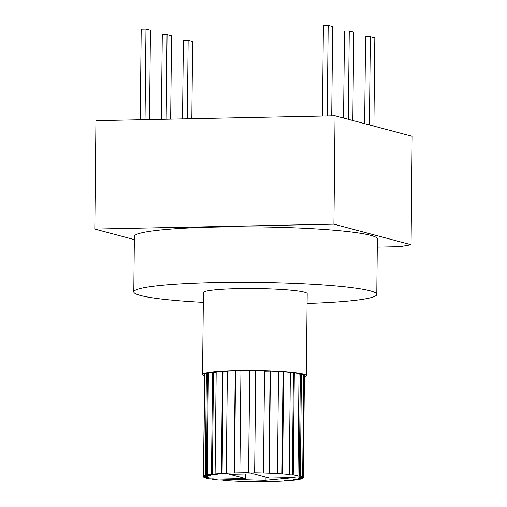<?xml version="1.0" encoding="UTF-8"?>
<svg xmlns="http://www.w3.org/2000/svg" width="507" height="507" viewBox="0 0 507 507"><rect width="100%" height="100%" fill="white"/><g stroke="black" fill="none" stroke-linecap="round" stroke-linejoin="round"><path stroke-width="0.76" d="M204.441 375.795A51.891 4.614 0.6 0 1 202.54 374.534L203.402 292.602A51.891 4.614 0.6 0 1 255.338 288.527A51.891 4.614 0.6 0 1 307.172 293.686L306.317 375.617A51.891 4.614 0.6 0 1 304.403 376.834M202.54 374.534A51.891 4.614 0.6 0 1 254.476 370.465A51.891 4.614 0.6 0 1 306.317 375.617M229.614 474.279L253.525 473.792L269.49 478.044L295.194 477.518L265.148 480.319L219.88 479.058L245.578 478.532L229.614 474.279M245.629 473.95L245.578 478.532M265.148 480.319L265.18 476.897M254.647 472.746L251.706 473.101L248.582 472.701A49.99 4.443 -179.4 0 0 239.862 472.758L234.126 472.873A49.99 4.443 -179.4 0 0 226.274 473.158L227.561 473.418L221.382 473.43A49.99 4.443 -179.4 0 0 215.095 473.918L217.262 474.222L211.476 474.318A49.99 4.443 -179.4 0 0 207.312 474.97L210.449 475.287L205.297 475.458A49.99 4.443 -179.4 0 0 203.624 476.212L207.712 476.529L203.383 476.751A49.99 4.443 -179.4 0 0 204.353 477.543L209.302 477.828L205.912 478.082A49.99 4.443 -179.4 0 0 209.435 478.842L215.082 479.077L212.655 479.33A49.99 4.443 -179.4 0 0 218.422 479.99L224.525 480.154L223.017 480.395A49.99 4.443 -179.4 0 0 230.514 480.889L236.078 481.168A49.99 4.443 -179.4 0 0 244.634 481.46L250.667 481.587A49.99 4.443 -179.4 0 0 259.533 481.65L265.503 481.612A49.99 4.443 -179.4 0 0 273.875 481.441L279.256 481.244A49.99 4.443 -179.4 0 0 286.404 480.851L284.693 480.573L290.707 480.516A49.99 4.443 -179.4 0 0 295.993 479.939L293.344 479.622L298.838 479.495A49.99 4.443 -179.4 0 0 301.792 478.779L298.173 478.456L302.933 478.259A49.99 4.443 -179.4 0 0 303.344 477.702A49.99 4.443 -179.4 0 0 303.287 477.48L298.75 477.176L302.622 476.935A49.99 4.443 -179.4 0 0 300.347 476.149L295.023 475.883L297.932 475.629A49.99 4.443 -179.4 0 0 293.23 474.907L287.33 474.71L289.282 474.457A49.99 4.443 -179.4 0 0 282.576 473.874L277.437 473.532A49.99 4.443 -179.4 0 0 269.325 473.132L263.456 472.93A49.99 4.443 -179.4 0 0 254.647 472.746L255.718 370.649A49.99 4.443 -179.4 0 1 264.527 370.826L263.456 472.93M255.718 370.807L249.647 370.604A49.99 4.443 -179.4 0 0 240.933 370.655L239.862 472.758M248.582 472.701L249.647 370.604M240.926 370.997L235.197 370.775A49.99 4.443 -179.4 0 0 227.345 371.061L226.274 473.158M234.126 472.873L235.197 370.775M227.339 371.523L222.446 371.327A49.99 4.443 -179.4 0 0 216.166 371.821L215.095 473.918M221.382 473.43L222.446 371.327M216.159 372.353L212.547 372.214A49.99 4.443 -179.4 0 0 208.383 372.867L207.312 474.97M211.476 474.318L212.547 372.214M208.377 373.425L206.362 373.355A49.99 4.443 -179.4 0 0 204.695 374.115L203.624 476.212M205.297 475.458L206.362 373.355M204.689 374.654L203.383 476.751M205.912 478.082L205.918 477.524M212.655 479.33L212.661 478.785M223.017 480.395L223.023 479.901M236.078 481.168L236.078 480.788M273.875 481.441L273.881 481.029M286.404 480.851L286.404 480.344M295.993 479.939L295.993 479.381M301.792 478.779L301.798 478.228M303.344 477.702L304.415 375.598A49.99 4.443 -179.4 0 0 304.358 375.376L303.687 375.376M303.287 477.48L304.358 375.376M302.622 476.935L303.693 374.831A49.99 4.443 -179.4 0 0 301.418 374.046L298.997 374.084M300.347 476.149L301.418 374.046M297.932 475.629L299.003 373.526A49.99 4.443 -179.4 0 0 294.301 372.81L290.346 372.886M293.23 474.907L294.301 372.81M289.282 474.457L290.353 372.36A49.99 4.443 -179.4 0 0 283.647 371.77L278.501 371.872M282.576 473.874L283.647 371.77M277.437 473.532L278.508 371.428A49.99 4.443 -179.4 0 0 270.389 371.029L264.527 371.137M269.325 473.132L270.389 371.029M373.893 126.123L374.819 37.784L370.338 36.586L365.56 36.688L364.647 123.657M369.413 124.925L370.338 36.586M352.809 120.501L353.734 32.163L349.253 30.971L344.468 31.066L343.562 118.036M348.328 119.31L349.253 30.971M331.717 115.837L332.649 26.541L328.168 25.35L323.384 25.445L322.439 116.027M327.218 115.932L328.168 25.35M191.817 118.701L192.628 41.511L188.141 40.319L183.363 40.414L182.539 118.892M187.324 118.796L188.141 40.319M170.669 119.139L171.543 35.896L167.057 34.698L162.278 34.799L161.391 119.329M166.176 119.227L167.057 34.698M149.521 119.57L150.452 30.274L145.972 29.083L141.193 29.178L140.243 119.76M145.021 119.658L145.972 29.083M335.045 115.767L95.943 120.666L94.809 229.069L333.91 224.17L411.057 244.729L412.191 136.326L335.045 115.767L333.91 224.17M203.301 302.362A121.496 10.799 0.6 0 1 133.797 291.874A121.496 10.799 0.6 0 1 255.401 282.342A121.496 10.799 0.6 0 1 376.777 294.415A121.496 10.799 0.6 0 1 307.071 303.452M377.271 247.105L400.017 246.636L411.057 244.729M134.342 239.602L94.809 229.069M133.797 291.874L134.38 236.408A121.496 10.799 0.6 0 1 255.978 226.883A121.496 10.799 0.6 0 1 377.354 238.955L376.777 294.415M248.62 472.809L249.691 370.706M234.513 472.974L235.578 370.877M222.072 473.519L223.143 371.416M212.42 474.387L213.485 372.284M206.4 475.503L207.471 373.399M204.555 476.764L204.562 476.225M207.046 478.069L207.052 477.543M213.65 479.286L213.656 478.83M223.783 480.319L223.79 479.971M285.574 480.769L285.58 480.389M294.954 479.882L294.96 479.4M300.638 478.747L300.645 478.215M302.121 477.474L302.128 476.935M299.269 476.181L300.34 374.077M292.343 474.97L293.414 372.867M281.949 473.956L283.02 371.853M269.014 473.227L270.085 371.13"/></g></svg>
